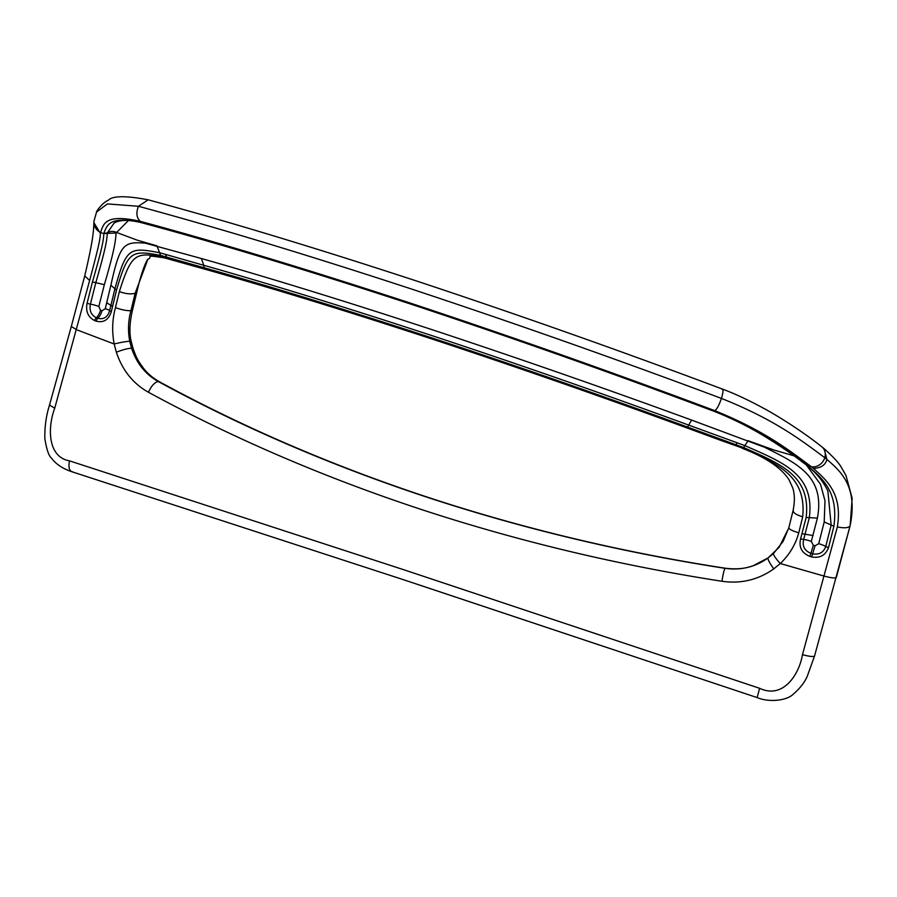 <?xml version="1.0" encoding="UTF-8"?>
<svg xmlns="http://www.w3.org/2000/svg" width="897" height="897" viewBox="0 0 897 897"><rect width="100%" height="100%" fill="white"/><g stroke="black" fill="none" stroke-linecap="round" stroke-linejoin="round"><path stroke-width="1.35" d="M686.889 427.634L742.862 448.22C778.013 463.861 806.762 476.229 802.692 516.773L798.767 532.818C795.482 544.67 789.326 554.907 780.3 563.529L773.752 568.9C758.167 579.854 740.911 583.981 721.973 581.267C618.044 565.132 517.647 541.138 420.794 509.305C324.008 477.327 233.22 438.308 148.431 392.247C133.115 383.669 122.418 370.326 116.352 352.229C122.485 349.808 127.553 348.451 131.545 348.159L133.081 348.518C136.12 356.726 136.949 359.428 143.341 368.073C147.231 373.242 152.58 377.805 159.386 381.741L158.175 381.494C145.449 374.341 136.568 363.229 131.545 348.159L129.74 341.252C127.789 330.847 128.181 320.655 130.928 310.687L135.155 293.263L147.904 259.211C154.071 256.912 141.917 254.468 164.499 257.899L208.171 270.12C275.704 289.215 351.052 312.425 434.215 339.739C517.704 367.344 601.797 396.687 686.474 427.757L686.889 427.634C601.887 396.452 517.479 367.008 433.677 339.301C350.2 311.876 274.504 288.554 206.613 269.347L208.171 270.109M721.973 581.267C723.004 574.282 724.036 569.965 725.068 568.328C622.35 552.462 523.119 528.793 427.387 497.33C331.733 465.722 241.988 427.107 158.175 381.494C154.632 382.313 151.38 385.889 148.431 392.247M116.352 352.229L114.166 343.988C111.833 331.621 112.26 319.489 115.444 307.615L119.368 291.57C131.444 253.66 135.369 252.057 162.66 256.99L206.613 269.347M179.927 262.182A11.583 7.714 105.7 0 1 178.256 261.363A1791.858 302.973 -164.5 0 1 166.618 257.103L204.707 267.923C272.957 287.253 349.056 310.71 433.016 338.292C517.289 366.155 602.156 395.756 687.607 427.073L743.635 447.547C780.435 463.872 811.09 475.634 806.156 517.491L800.64 538.716C798.666 547.181 801.772 553.079 809.957 556.42L811.684 556.914C819.948 558.416 825.565 555.31 828.536 547.585L833.885 526.259C838.919 490.076 820.43 477.294 807.614 465.666A1791.858 302.973 15.5 0 0 811.381 466.754C788.497 449.733 763.964 430.571 714.909 410.714C613.055 372.502 511.212 336.521 409.357 302.76C308.108 269.582 218.431 242.437 140.302 221.346C105.072 213.419 103.514 223.981 100.565 232.48L100.408 233.388C100.06 240.508 98.401 247.359 89.633 280.492L54.717 408.236C47.709 426.737 47.137 456.909 69.484 460.845L404.009 569.819L759.613 688.291L757.191 697.418M140.302 221.346C136.546 217.87 135.929 212.847 138.452 206.276C217.657 227.737 308.635 255.297 411.364 288.98C514.721 323.223 618.078 359.697 721.423 398.414C773.999 419.348 800.651 439.754 824.758 457.717A11.583 9.968 -51.8 0 1 811.381 466.754L813.456 468.391C825.52 479.603 842.922 492.733 837.361 526.92L802.467 654.675C799.182 674.409 783.171 699.492 759.613 688.291M128.417 220.55L116.072 233.007C115.635 240.239 114.816 249.108 104.344 284.674L98.838 306.471L100.509 310.284L101.978 310.833A9.273 4.418 -69.2 0 1 97.795 318.312C103.66 319.736 107.606 317.213 109.625 310.732L114.906 288.812C126.387 247.314 129.504 247.112 159.599 252.719L165.609 254.423L166.618 257.103L160.619 255.398C131.859 250.128 128.024 250.51 116.498 290.191L111.351 311.539C108.739 319.803 103.682 323.01 96.17 321.171L94.712 320.61C88.074 317.213 85.54 311.416 87.076 303.22L92.458 281.905C102.393 247.337 103.413 240.979 103.828 233.713L104.007 232.839C107.214 224.9 109.77 215.471 142.365 222.815C220.595 243.928 309.813 270.905 410.03 303.769C511.178 337.283 612.494 373.096 713.978 411.196C760.23 429.988 783.417 447.895 805.495 464.029L807.614 465.666M100.408 233.388L93.871 222.624L94.05 220.808A11.583 11.403 -173.1 0 1 94.05 220.797M165.609 254.423L203.776 265.288C272.296 284.708 348.72 308.276 433.038 335.971C517.67 363.958 602.907 393.671 688.728 425.111L744.869 445.607C783.35 462.594 814.868 474.221 809.329 517.67L803.656 539.467C802.097 546.094 804.508 550.713 810.899 553.326L812.615 553.819C819.084 554.985 823.468 552.541 825.767 546.486L831.16 525.025L827.864 490.951M101.978 310.833L105.263 308.714L110.88 285.224C120.052 243.771 123.651 241.484 145.28 243.154L201.388 258.515C270.468 278.137 347.711 301.975 433.094 330.018C518.836 358.363 604.993 388.39 691.576 420.076L687.607 427.073M804.923 463.043L820.497 484.279L824.993 500.717L824.208 521.931L818.714 543.717L815.048 545.768L813.332 545.286L811.314 541.407L817.414 518.074C825.229 476.172 797.029 463.413 764.513 447.244L691.576 420.076M743.635 447.547L748.087 440.685L773.876 449.98A1789.683 302.603 15.5 0 0 794.058 455.855M160.619 255.398L156.941 245.856L137.062 240.104A1789.683 302.603 -164.5 0 1 116.195 232.301A9.273 9.127 11.1 0 0 107.427 232.693L107.281 233.388C106.833 240.676 105.891 247.572 95.811 282.667L90.395 304.139C89.173 310.53 91.146 315.071 96.327 317.751L97.795 318.312A3.622 1.727 -69.2 0 0 96.17 321.171M713.676 410.086L713.799 411.218C612.651 373.242 511.447 337.463 410.187 303.904C309.555 270.928 220.46 243.984 142.915 223.073C121.7 217.422 115.59 222.557 114.143 223.005L107.427 232.693A3.622 3.566 -169.1 0 1 104.007 232.839M116.072 233.007L103.839 233.534M725.292 568.227L725.068 568.328C740.821 570.559 755.151 567.106 768.079 557.945L768.236 557.822M773.752 568.9C769.469 562.767 767.574 559.123 768.079 557.945L779.067 547.383L788.799 527.929M824.758 457.717L826.911 459.443L824.186 448.713L821.82 446.807A11.583 9.968 -51.8 0 1 824.758 457.717M813.456 468.391C820.946 468.077 825.431 465.095 826.911 459.443C841.263 471.676 858.037 486.914 850.098 525.81L836.352 577.376M802.467 654.675C809.329 656.492 813.344 656.952 814.532 656.043L807.524 675.576C805.08 681.843 800.259 688.111 793.06 694.379C786.826 700.523 769.346 702.732 757.046 697.552L403.919 579.854L71.715 471.687C62.779 468.705 56.051 464.209 51.555 458.21C48.819 455.99 46.588 449.475 44.85 438.644C44.581 426.938 46.139 415.726 49.526 405.018L54.717 408.236M713.799 411.218C732.804 418.675 750.8 427.712 767.787 438.33C781.859 447.076 794.036 455.474 804.295 463.514L807.222 465.352M133.081 348.507L131.231 341.477A11.583 1.065 -11.5 0 0 129.74 341.252A11.583 1.065 -11.5 0 0 114.166 343.988A1717.049 290.325 -164.5 0 1 76.503 329.681L71.312 326.463L49.526 405.018M159.386 381.741C242.941 427.241 332.462 465.767 427.959 497.33C523.556 528.748 622.675 552.384 725.292 568.216C740.664 570.032 748.266 567.319 753.211 565.715L768.146 557.878L773.573 553.393A11.583 2.052 -133.2 0 0 773.539 553.438A11.583 2.052 -133.2 0 0 780.3 563.529A1717.049 290.325 15.5 0 0 824.253 576.109C831.115 577.937 835.129 578.397 836.318 577.489M103.828 233.713A1791.858 302.973 -164.5 0 1 100.565 232.48A11.583 11.403 -173.1 0 1 94.05 220.808L96.573 212.04L107.382 203.911L138.452 206.276L148.14 199.818C125.737 195.557 112.439 195.725 108.245 200.323C103.469 201.903 96.528 210.616 96.573 212.04M742.862 448.22L722.32 440.943A11.583 2.13 110.2 0 0 722.847 440.842A1791.858 302.973 15.5 0 0 735.91 444.721L737.132 442.782M115.444 307.615C121.633 309.846 126.791 310.867 130.928 310.687L132.532 309.947L136.949 291.648C142.051 268.965 147.276 259.323 147.904 259.211M119.368 291.57C125.546 293.868 130.805 294.44 135.155 293.263L136.949 291.648M162.66 256.99L164.499 257.899M89.633 280.492L84.733 275.895L71.312 326.463M69.484 460.845C68.239 467.606 69.293 471.261 72.657 471.822M204.707 267.923A3.622 2.287 -74.1 0 1 203.776 265.288L201.388 258.515M104.344 284.674L92.458 281.905M98.838 306.471A9.273 1.693 15.3 0 0 90.395 304.139A3.622 0.662 15.3 0 1 87.076 303.22M100.509 310.284A9.273 4.429 -69.1 0 1 96.327 317.751A3.622 1.727 -69.1 0 0 94.712 320.61M105.263 308.714A9.273 1.379 -168.4 0 1 109.625 310.732L111.351 311.539M106.676 302.704L112.54 306.471M110.88 285.224L116.498 290.191M742.256 448.321C765.993 457.448 781.635 468.021 789.169 480.041L792.713 487.856C794.753 493.955 794.888 501.479 793.116 510.449L788.844 527.694L783.103 541.463L773.573 553.393A11.583 2.052 -133.2 0 1 773.618 553.371M798.767 532.818C792.04 530.789 788.755 529.039 788.912 527.548M802.692 516.773C795.953 514.822 792.802 512.613 793.217 510.135M714.909 410.714C716.95 409.155 719.125 405.052 721.423 398.414C723.363 391.955 723.509 388.872 721.872 389.163M837.361 526.92C844.312 528.355 848.562 527.985 850.098 525.81L850.188 525.429M824.208 521.931L833.885 526.259M818.714 543.717A9.273 1.693 -164.7 0 1 825.767 546.486A3.622 0.662 -164.7 0 0 828.536 547.585M815.048 545.768L811.684 556.914M813.332 545.286L809.957 556.42M811.314 541.407A9.273 1.727 19.5 0 0 803.656 539.467A3.622 0.684 19.3 0 1 800.64 538.716M813.119 535.531L802.165 533.749M817.414 518.074L806.156 517.491M804.295 463.514A3.622 3.095 -52.3 0 0 805.495 464.029M131.231 341.477C129.134 333.146 129.572 322.64 132.532 309.947M821.82 446.807C805.416 433.655 780.11 417.015 762.439 407.653C747.683 399.681 734.351 393.491 722.444 389.085C620.735 350.906 518.971 314.937 417.139 281.187C315.901 248.009 226.235 220.886 148.14 199.818M93.871 222.624C93.624 231.818 92.84 241.428 84.733 275.895M722.32 440.943L686.474 427.757M824.186 448.713C833.19 456.82 838.852 462.942 841.151 467.057L845.949 475.354L852.15 498.295L850.154 525.62L814.554 655.987L807.524 675.587M805.988 464.792C815.866 472.259 823.199 481.084 827.998 491.264"/></g></svg>

